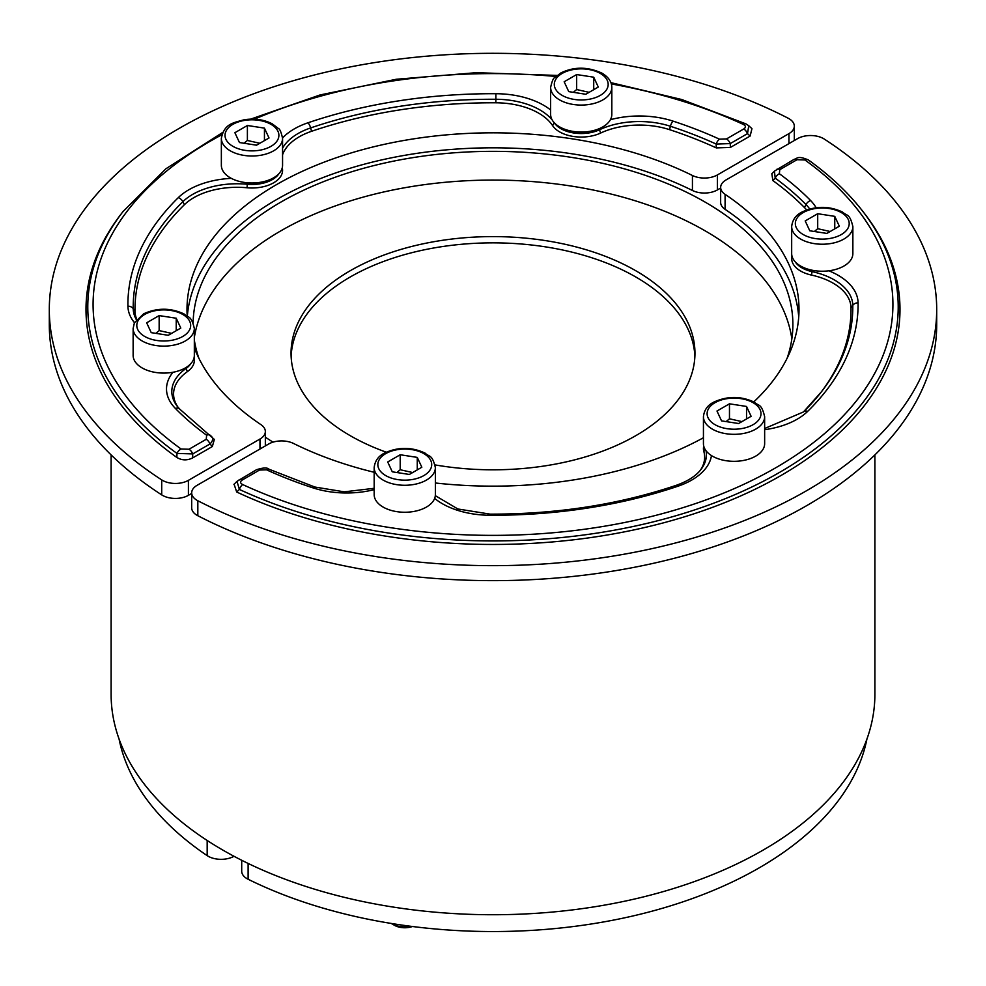 <?xml version="1.0" encoding="UTF-8"?>
<svg xmlns="http://www.w3.org/2000/svg" width="986" height="986" viewBox="0 0 986 986"><rect width="100%" height="100%" fill="white"/><g stroke="black" fill="none" stroke-linecap="round" stroke-linejoin="round"><path stroke-width="1.48" d="M291.116 356.328A201.957 116.594 180 0 1 418.224 251.147A201.957 116.594 180 0 1 635.81 277.004A201.957 116.594 180 0 1 694.883 356.328M386.265 452.192A201.957 116.594 180 0 1 350.19 435.652A201.957 116.594 180 0 1 291.043 353.21A201.957 116.594 180 0 1 415.71 245.477A201.957 116.594 180 0 1 635.81 270.756A201.957 116.594 180 0 1 694.957 353.21A201.957 116.594 180 0 1 435.085 464.911M611.825 87.397L611.825 114.388A30.603 17.662 180 0 1 610.408 119.713A30.603 17.662 180 0 1 602.865 126.874A30.603 17.662 180 0 1 569.514 130.707A30.603 17.662 180 0 1 550.632 114.388L550.632 87.397A30.603 17.662 -0 0 0 569.514 103.727A30.603 17.662 -0 0 0 602.865 99.894A30.603 17.662 -0 0 0 611.825 87.397C611.776 81.875 608.535 77.142 602.101 73.223C587.952 66.654 574.234 66.53 560.948 72.89L554.785 77.574C553.38 77.931 552 81.209 550.632 87.397M564.165 81.764L576.65 74.554L593.72 77.191L598.292 87.039L585.795 94.262L568.737 91.612L564.165 81.764M589.123 92.339L576.65 89.541L573.322 92.327M576.65 89.541L576.65 74.554M593.72 77.191L593.72 89.689M194.328 328.437L194.328 355.428A30.603 17.662 180 0 1 172.957 372.264A30.603 17.662 180 0 1 133.135 355.428L133.135 328.437A30.603 17.662 -0 0 0 163.725 346.111A30.603 17.662 -0 0 0 194.328 328.437C191.074 314.805 188.4 318.158 184.012 313.93C170.627 307.731 157.193 307.681 143.697 313.794L134.392 322.866L133.135 328.437M231.303 178.355A30.603 17.662 180 0 1 221.357 165.328L221.357 138.336A30.603 17.662 -0 0 0 251.96 156.01A30.603 17.662 -0 0 0 282.563 138.336L282.563 165.328A30.603 17.662 180 0 1 264.297 181.486A30.603 17.662 180 0 1 231.303 178.355A68.268 39.415 0 0 0 178.281 197.656A365.091 210.782 0 0 0 127.921 306.165A68.268 39.415 0 0 0 134.478 322.693M191.691 493.444L188.412 495.329L188.412 480.342L259.971 439.029L259.971 449.024M188.412 480.342A18.364 10.599 180 0 1 161.716 479.899L161.716 494.886A18.364 10.599 0 0 0 188.412 495.329M161.716 494.886A443.7 256.163 180 0 1 49.3 324.48L49.3 309.481A443.7 256.163 0 0 0 161.716 479.899M49.3 309.481A443.7 256.163 0 0 1 311.477 75.737A443.7 256.163 0 0 1 788.171 118.221A18.364 10.599 180 0 1 794.309 126.134A18.364 10.599 180 0 1 788.936 133.628L788.936 143.623M720.655 188.043L717.377 189.941L717.377 174.941L788.936 133.628M717.377 189.941A18.364 10.599 180 0 1 692.431 190.483A306.005 176.667 0 0 0 371.956 162.222A306.005 176.667 0 0 0 187.34 316.075M717.377 174.941A18.364 10.599 180 0 1 692.431 175.496L692.431 190.483M194.328 347.922A306.005 176.667 180 0 0 260.908 424.621A18.364 10.599 180 0 1 265.345 431.535A18.364 10.599 180 0 1 259.971 439.029M172.957 372.264A68.268 39.415 0 0 0 175.385 408.426A365.091 210.782 0 0 0 206.641 435.233A6.126 3.919 -53.9 0 1 210.252 435.294L210.252 435.294A6.126 3.919 -53.9 0 1 210.326 435.344M206.641 435.233L206.234 439.3A6.126 3.537 60 0 1 209.981 443.959C213.259 440.631 213.531 437.92 210.794 435.837M214.184 439.288L179.748 409.128A6.126 4.351 -44.5 0 1 179.994 409.412M206.234 439.3L188.992 449.246A6.126 3.537 60 0 1 192.738 453.917L209.981 443.959L212.347 446.535L192.603 457.935C187.106 460.635 181.855 460.474 176.864 457.467A406.984 234.964 180 0 1 121.475 213.555L123.09 211.472A405.209 233.953 0 0 0 176.975 453.412L192.738 453.917L192.603 457.935M188.992 449.246L181.104 449A6.126 3.895 125.7 0 0 176.975 453.412L176.864 457.467M611.345 83.946A399.909 230.884 180 0 1 743.308 124.421A6.126 3.131 -65.1 0 1 745.884 123.866A6.126 3.131 -65.1 0 1 745.946 123.891M743.308 124.421C745.946 125.863 746.094 127.379 743.74 128.969A6.126 3.537 60 0 1 747.487 133.628L748.768 125.752L751.948 128.673L750.124 136.043L730.38 147.444L716.28 147.9A358.017 206.703 0 0 0 669.543 129.659A61.206 35.336 0 0 0 600.61 133.061A30.603 17.662 180 0 1 552.604 125.629A61.206 35.336 0 0 0 495.847 102.79A358.017 206.703 0 0 0 311.539 131.298A61.206 35.336 0 0 0 282.563 154.79M743.74 128.969L726.497 138.927A6.126 3.537 60 0 1 730.244 143.586L747.487 133.628L750.124 136.043M726.497 138.927L719.46 139.162A6.126 3.094 114.5 0 0 716.181 144.055L730.244 143.586L730.38 147.444M719.46 139.162A365.091 210.782 0 0 0 673.031 121.118A6.126 2.465 108.1 0 0 670.418 126.27A359.791 207.726 180 0 1 716.181 144.055L716.28 147.9M282.255 167.817A30.603 17.662 180 0 1 247.018 187.759A61.206 35.336 0 0 0 184.382 204.718A358.017 206.703 0 0 0 134.996 311.12A61.206 35.336 0 0 0 136.746 319.242M214.332 439.448L212.347 446.535M194.02 357.918A30.603 17.662 180 0 1 187.414 371.611A61.206 35.336 0 0 0 178.121 407.341M187.204 315.976A306.005 176.667 180 0 1 186.995 309.481A306.005 176.667 180 0 1 365.301 148.935A306.005 176.667 180 0 1 692.431 175.496M273.023 442.147A299.88 173.129 180 0 1 265.345 437.168M198.864 358.201A299.88 173.129 180 0 1 194.328 340.022M193.133 323.001A299.88 173.129 180 0 1 379.425 164.243A299.88 173.129 180 0 1 705.052 202.056A299.88 173.129 180 0 1 792.88 324.48A299.88 173.129 180 0 1 787.136 358.201M168.298 335.289L151.24 332.652L146.667 322.804L159.153 315.594L176.223 318.231L180.795 328.079L168.298 335.289M176.223 330.717L176.223 318.231M171.626 333.379L159.153 330.581L159.153 315.594M159.153 330.581L155.825 333.367M207.171 840.479L207.171 855.626A18.364 10.599 0 0 0 234.002 856.279M207.171 855.626A376.381 217.302 180 0 1 119.084 739.069M194.328 337.668A299.88 173.129 180 0 1 390.813 190.434A299.88 173.129 180 0 1 705.052 230.786A299.88 173.129 180 0 1 791.844 338.839M874.89 454.903L874.89 694.255A381.89 220.482 180 0 1 639.138 897.95A381.89 220.482 180 0 1 222.959 850.154A381.89 220.482 180 0 1 111.11 694.255L111.11 454.903M259.86 143.278L247.387 140.48L244.047 143.266M264.445 140.616L264.445 128.131L269.018 137.978L256.533 145.188L239.462 142.551L234.89 132.703L247.387 125.493L264.445 128.131M247.387 125.493L247.387 140.48M435.368 467.61L435.368 494.59A30.603 17.662 180 0 1 434.653 498.398A30.603 17.662 180 0 1 401.45 512.153A30.603 17.662 180 0 1 374.175 494.59L374.175 467.61A30.603 17.662 0 0 0 383.135 480.096A30.603 17.662 0 0 0 416.486 483.929A30.603 17.662 0 0 0 435.368 467.61C432.115 453.967 429.44 457.319 425.052 453.092C411.667 446.892 398.233 446.843 384.75 452.956C378.439 455.976 374.914 460.856 374.175 467.61M410.755 926.285A18.364 10.599 180 0 1 391.787 923.759A18.364 10.599 180 0 1 391.282 923.451M391.787 923.759L394.449 925.299A14.605 8.43 0 0 0 412.444 926.507M421.835 467.241L409.35 474.463L392.28 471.813L387.708 461.966L400.205 454.756L417.263 457.393L421.835 467.241M412.666 472.54L400.205 469.743L400.205 454.756M417.263 469.891L417.263 457.393M400.205 469.743L396.865 472.528M852.865 226.57L852.865 253.55A30.603 17.662 180 0 1 828.869 270.805A30.603 17.662 180 0 1 814.35 270.62A30.603 17.662 180 0 1 791.672 253.55L791.672 226.57A30.603 17.662 0 0 0 814.35 243.628A30.603 17.662 0 0 0 851.83 231.143A30.603 17.662 0 0 0 852.865 226.57C849.612 212.927 846.937 216.279 842.549 212.052C829.164 205.852 815.73 205.803 802.247 211.916C795.936 214.936 792.411 219.816 791.672 226.57M764.643 443.651A30.603 17.662 180 0 1 745.12 460.117A30.603 17.662 180 0 1 711.461 455.581A30.603 17.662 180 0 1 704.485 448.223A30.603 17.662 180 0 1 703.437 443.651L703.437 416.671A30.603 17.662 0 0 0 704.485 421.244A30.603 17.662 0 0 0 741.965 433.729A30.603 17.662 0 0 0 764.643 416.671L764.643 443.651M197.829 500.752A443.7 256.163 0 0 0 674.523 543.237A443.7 256.163 0 0 0 936.7 309.481L936.7 324.48A443.7 256.163 180 0 1 674.523 558.224A443.7 256.163 180 0 1 197.829 515.74L197.829 500.752A18.364 10.599 180 0 1 191.691 492.827A18.364 10.599 180 0 1 197.064 485.334L268.623 444.02A18.364 10.599 180 0 1 293.569 443.478A306.005 176.667 180 0 0 374.175 472.282M191.691 492.827L191.691 507.827A18.364 10.599 0 0 0 197.829 515.74M798.722 316.974A306.005 176.667 0 0 0 725.092 209.34A18.364 10.599 180 0 1 720.655 202.426L720.655 187.439A18.364 10.599 180 0 1 726.029 179.945L797.588 138.632A18.364 10.599 180 0 1 824.284 139.075A443.7 256.163 0 0 1 936.7 309.481M725.092 209.34L725.092 194.341A18.364 10.599 180 0 1 720.655 187.439M816.112 207.726A68.268 39.415 0 0 0 810.615 200.552A365.091 210.782 0 0 0 779.359 173.733A6.126 3.919 126.1 0 0 775.206 178.133A359.791 207.726 180 0 1 806.006 204.558A62.968 36.359 180 0 1 809.691 208.995M771.73 173.893L774.429 171.133L775.206 178.133L772.864 180.574L771.841 173.77M779.359 173.733L779.766 169.678A6.126 3.537 -120 0 0 776.709 169.37A6.126 3.537 -120 0 0 776.635 169.419M779.766 169.678L797.008 159.72A6.126 3.537 -120 0 0 793.952 159.424C797.304 158.832 797.095 155.122 808.471 160.003A6.126 3.895 -54.3 0 1 808.471 160.003A6.126 3.895 -54.3 0 0 804.896 159.966A399.909 230.884 180 0 1 775.785 467.746A399.909 230.884 180 0 1 242.692 484.557A6.126 3.131 114.9 0 0 239.376 489.438A405.209 233.953 0 0 0 740.646 492.162A405.209 233.953 0 0 0 862.91 211.472C848.49 192.911 830.348 175.742 808.458 160.003M233.929 484.36L237.01 481.341L239.376 489.438L236.689 492.002L234.089 484.212M242.692 484.557C240.054 483.115 239.906 481.599 242.26 480.009A6.126 3.537 -120 0 0 239.204 479.701A6.126 3.537 -120 0 0 239.13 479.751M242.26 480.009L259.503 470.051A6.126 3.537 -120 0 0 256.434 469.755C263.126 467.598 267.342 467.426 269.079 469.25A6.126 3.094 -65.5 0 0 266.54 469.817A365.091 210.782 0 0 0 312.969 487.86A68.268 39.415 0 0 0 374.175 489.635M700.109 470.568A61.206 35.336 0 0 0 703.844 451.502A30.603 17.662 180 0 1 703.745 446.153M820.635 392.822A358.017 206.703 0 0 0 851.004 307.842A61.206 35.336 0 0 0 811.453 275.069A30.603 17.662 180 0 1 791.98 256.052M806.634 209.969A61.206 35.336 0 0 0 804.465 207.553A358.017 206.703 0 0 0 772.864 180.574M862.91 211.472L864.525 213.555A406.984 234.964 180 0 1 740.93 495.822A406.984 234.964 180 0 1 236.689 492.002M725.092 194.341A306.005 176.667 180 0 1 799.005 309.481A306.005 176.667 180 0 1 753.809 401.881M703.437 437.747A306.005 176.667 180 0 1 435.368 482.992M817.702 213.715L834.76 216.353L839.332 226.213L826.847 233.423L809.777 230.786L805.205 220.926L817.702 213.715L817.702 228.703L814.362 231.488M830.163 231.5L817.702 228.703M834.76 228.851L834.76 216.353M866.916 739.069A376.381 217.302 180 0 1 630.485 916.524A376.381 217.302 180 0 1 248.115 879.253L248.115 863.44M241.706 860.273L241.706 871.205A18.364 10.599 0 0 0 248.115 879.253M741.94 421.601L729.467 418.803L726.14 421.589M738.613 423.524L721.555 420.886L716.982 411.026L729.467 403.816L746.538 406.454L751.11 416.314L738.613 423.524M746.538 418.951L746.538 406.454M729.467 418.803L729.467 403.816M600.264 73.408A26.93 15.542 180 0 1 588.198 99.426A26.93 15.542 180 0 1 555.217 80.384A26.93 15.542 180 0 1 600.264 73.408M673.031 121.118A68.268 39.415 0 0 0 610.408 119.713M181.104 449A399.909 230.884 180 0 1 221.875 134.762M254.437 119.183A399.909 230.884 180 0 1 555.894 76.477M550.632 109.988A68.268 39.415 0 0 0 495.896 93.707A365.091 210.782 0 0 0 307.952 122.794A68.268 39.415 0 0 0 282.551 137.966M136.364 319.686A62.968 36.359 180 0 1 133.221 308.63A6.126 4.992 179.2 0 0 127.921 306.165M185.688 367.729A6.126 3.87 54.8 0 1 186.046 368.468A28.828 16.651 0 0 0 190.791 363.674M175.385 408.426A6.126 4.351 -44.5 0 1 179.748 409.128L177.295 406.331A62.968 36.359 180 0 1 186.046 368.468L187.414 371.611M179.526 408.919A62.968 36.359 180 0 1 177.295 406.331M599.081 128.735A6.126 3.168 64.7 0 1 599.488 129.77A62.968 36.359 180 0 1 670.418 126.27L669.543 129.659M554.169 122.634A62.968 36.359 180 0 1 554.255 122.769A6.126 4.671 146.8 0 0 554.255 122.769A28.828 16.651 -0 0 0 599.488 129.77L600.61 133.061M495.896 93.707L495.859 99.266A62.968 36.359 180 0 1 552.222 120.009M307.952 122.794A6.126 2.527 71.2 0 1 310.639 127.921A359.791 207.726 180 0 1 495.859 99.266L495.847 102.79M282.563 148.22A62.968 36.359 180 0 1 310.639 127.921L311.539 131.298M247.449 182.792A6.126 0.801 95.4 0 0 247.301 184.246A28.828 16.651 0 0 0 279.013 173.573M178.281 197.656A6.126 4.301 45.5 0 1 182.854 201.699A62.968 36.359 180 0 1 247.301 184.246L247.018 187.759M134.996 311.12L133.221 308.63A359.791 207.726 180 0 1 182.854 201.699L184.382 204.718M552.604 125.629L554.255 122.769M137.72 321.424A26.93 15.542 180 0 1 182.767 314.448A26.93 15.542 180 0 1 170.701 340.466A26.93 15.542 180 0 1 137.72 321.424M244.984 120.329A26.93 15.542 180 0 1 277.966 139.371A26.93 15.542 180 0 1 232.918 146.335A26.93 15.542 180 0 1 244.984 120.329M385.736 475.597A26.93 15.542 180 0 1 397.802 449.591A26.93 15.542 180 0 1 430.783 468.633A26.93 15.542 180 0 1 385.736 475.597M259.503 470.051L266.54 469.817M797.008 159.72L804.896 159.966M764.643 429.699A68.268 39.415 0 0 0 807.719 411.322A365.091 210.782 0 0 0 858.079 302.813A68.268 39.415 0 0 0 828.869 270.805M434.653 498.398A68.268 39.415 0 0 0 490.104 515.259A365.091 210.782 0 0 0 678.048 486.184A68.268 39.415 0 0 0 711.461 455.581M812.365 270.263A6.126 1.762 102.3 0 0 812.07 271.618A62.968 36.359 180 0 1 852.779 305.34A6.126 4.992 -0.8 0 1 858.079 302.813M795.209 261.808A28.828 16.651 -0 0 0 812.07 271.618L811.453 275.069M810.615 200.552A6.126 4.351 135.5 0 0 806.006 204.558L804.465 207.553M312.969 487.86A6.126 2.465 -71.9 0 1 314.879 487.035L269.079 469.25M490.104 515.259L490.128 514.137L457.837 508.973L435.319 495.675M678.048 486.184A6.126 2.527 -108.8 0 0 676.076 485.383C618.666 504.659 556.683 514.248 490.128 514.137M706.05 450.787A62.968 36.359 180 0 1 700.923 469.546C695.906 476.028 687.624 481.316 676.076 485.383M807.719 411.322A6.126 4.301 -134.5 0 0 803.43 411.951L764.643 428.516M851.004 307.842L852.779 305.34A359.791 207.726 180 0 1 821.437 391.787A359.791 207.726 180 0 1 803.738 411.68M703.844 451.502L705.163 449.493M848.28 227.593A26.93 15.542 180 0 1 803.233 234.557A26.93 15.542 180 0 1 815.299 208.551A26.93 15.542 180 0 1 848.28 227.593M741.016 428.688A26.93 15.542 180 0 1 708.034 409.646A26.93 15.542 180 0 1 753.082 402.67A26.93 15.542 180 0 1 741.016 428.688M794.309 126.134L794.309 140.517M265.345 431.535L265.345 445.918M748.805 125.777L745.884 123.866L681.745 99.524L610.913 82.651M557.102 75.429L476.361 72.681L396.286 79.262L320.056 94.952L250.666 119.133M222.824 132.346L165.907 168.779L123.09 211.472M221.357 138.336C224.229 123.583 233.226 122.893 244.429 119.688C254.807 118.258 264.075 119.639 272.235 123.829L278.397 128.513C279.802 128.87 281.195 132.149 282.563 138.336M774.417 171.133L793.952 159.424M236.997 481.341L256.434 469.755M374.175 488.304L344.237 491.841L314.879 487.035M821.437 391.787L803.43 411.951M764.643 416.671C761.389 403.027 758.702 406.38 754.327 402.165C740.93 395.953 727.495 395.916 714.012 402.017C707.714 405.036 704.189 409.917 703.437 416.671"/></g></svg>

